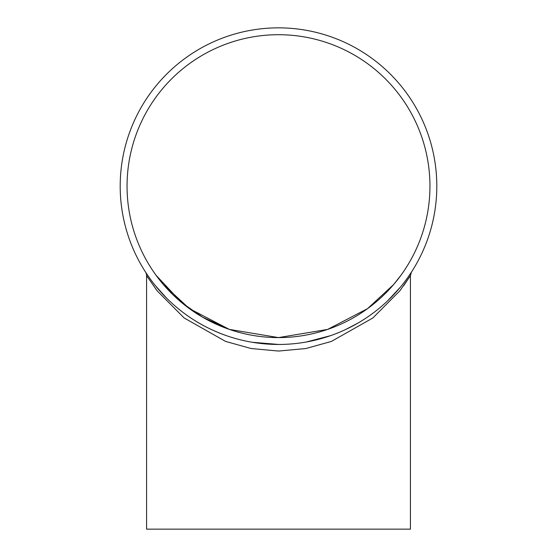 <?xml version="1.0" encoding="UTF-8"?>
<svg xmlns="http://www.w3.org/2000/svg" width="557" height="557" viewBox="0 0 557 557"><rect width="100%" height="100%" fill="white"/><g stroke="black" fill="none" stroke-linecap="round" stroke-linejoin="round"><path stroke-width="0.84" d="M149.067 277.302L145.523 272.053A6.593 6.593 0 0 1 145.579 272.129A6.593 6.593 0 0 1 145.579 272.136A6.593 6.593 0 0 1 146.582 275.631L157.109 290.782L184.137 317.956L225.578 341.413L251.123 348.529L278.493 351.056L305.904 348.529L331.415 341.413L372.863 317.97L399.898 290.768L410.425 275.611L403.56 285.887M411.233 272.422L408.72 276.168M400.295 287.28L387.637 300.829M357.712 323.22L345.472 329.598M330.517 335.669L306.176 342.026M278.827 344.463L252.293 342.277M226.81 335.787C213.839 331.192 202.309 325.56 192.221 318.882M166.599 298.134L155.173 285.407M146.582 275.631L146.582 529.15L410.418 529.15L410.418 275.624M120.194 186.156A158.306 158.306 0 0 1 278.5 27.85A158.306 158.306 0 0 1 436.806 186.156A158.306 158.306 0 0 1 278.5 344.463A158.306 158.306 0 0 1 120.194 186.156M278.5 337.598L229.366 329.41L189.443 308.648L163.438 284.62L156.037 275.249L181.624 302.555L202.49 317.142L229.366 329.41L278.5 337.598L327.634 329.41L367.557 308.648L393.562 284.62L367.557 308.648L327.634 329.41M400.963 275.249L393.569 284.62M127.052 186.156A151.448 151.448 0 0 1 278.5 34.708A151.448 151.448 0 0 1 429.948 186.156A151.448 151.448 0 0 1 278.5 337.598A151.448 151.448 0 0 1 127.052 186.156M410.425 275.611L411.435 272.108L410.634 273.341M146.588 273.696L145.579 272.136"/></g></svg>
